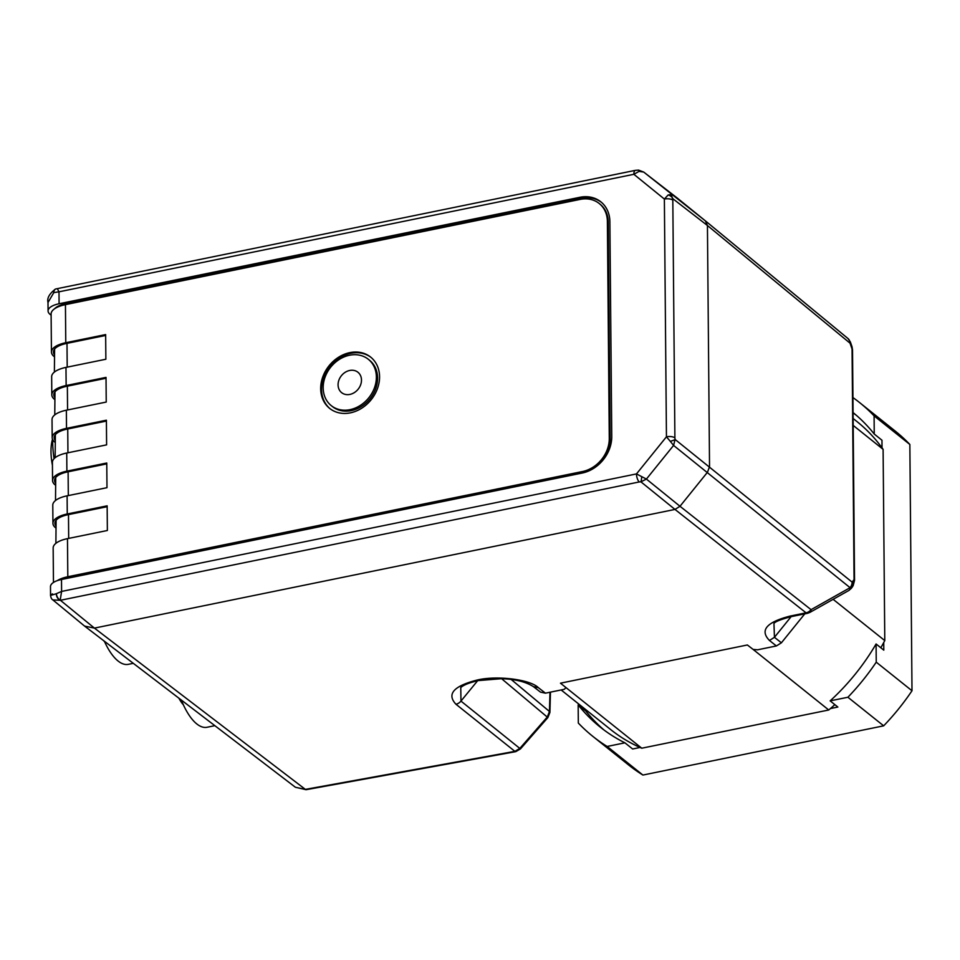 <?xml version="1.0" encoding="UTF-8"?>
<svg xmlns="http://www.w3.org/2000/svg" width="960" height="960" viewBox="0 0 960 960"><rect width="100%" height="100%" fill="white"/><g stroke="black" fill="none" stroke-linecap="round" stroke-linejoin="round"><path stroke-width="1.44" d="M349.668 370.476A13.056 10.752 128.6 0 1 357.936 372.252A13.056 10.752 128.6 0 1 360.648 384.78A13.056 10.752 128.6 0 1 349.884 394.416A13.056 10.752 128.6 0 1 341.628 392.652A13.056 10.752 128.6 0 1 338.916 380.112A13.056 10.752 128.6 0 1 349.668 370.476M349.536 355.236A29.676 24.432 -51.4 0 0 325.08 377.136A29.676 24.432 -51.4 0 0 331.248 405.624A29.676 24.432 -51.4 0 0 350.016 409.656A29.676 24.432 -51.4 0 0 374.472 387.756A29.676 24.432 -51.4 0 0 368.304 359.268A29.676 24.432 -51.4 0 0 349.536 355.236M331.248 405.624L332.472 406.608A29.676 24.432 -51.4 0 0 351.24 410.64A29.676 24.432 -51.4 0 0 375.696 388.74A29.676 24.432 -51.4 0 0 369.54 360.252L368.304 359.268M350.388 412.848A32.832 27.048 128.6 0 1 329.616 408.372A32.832 27.048 128.6 0 1 322.8 376.848A32.832 27.048 128.6 0 1 349.86 352.62A32.832 27.048 128.6 0 1 370.632 357.084A32.832 27.048 128.6 0 1 377.46 388.608A32.832 27.048 128.6 0 1 350.388 412.848M330.06 408.72A32.832 27.048 128.6 0 1 323.784 377.244A32.832 27.048 128.6 0 1 350.736 353.316A32.832 27.048 128.6 0 1 371.064 357.432M103.644 640.656A32.448 13.092 78.4 0 0 104.388 641.556A32.448 13.092 78.4 0 0 104.676 641.892M104.364 641.208A53.412 21.552 78.4 0 0 113.928 656.964A53.412 21.552 78.4 0 0 128.316 664.344L133.296 663.324M178.872 698.172A32.448 13.092 78.4 0 0 183.384 704.82M181.344 700.056A53.412 21.552 78.4 0 0 207.024 727.272L214.836 725.664M608.256 222.168A30.072 24.768 -51.4 0 0 600.084 204.192L599.208 203.496A30.072 24.768 128.6 0 1 607.38 221.472L608.256 222.168L610.152 439.128L609.276 438.432L607.38 221.472M62.28 579.336A23.736 9.468 -0.5 0 1 68.688 577.44L583.44 472.212A30.072 24.768 -51.4 0 0 610.152 439.128M66.3 304.452L66.3 303.516L581.052 198.288A33.228 27.372 128.6 0 1 601.452 202.332M581.052 198.288L579.828 197.304A33.228 27.372 128.6 0 1 600.84 201.828A33.228 27.372 128.6 0 1 609.876 221.7L611.76 436.476A33.228 27.372 128.6 0 1 582.228 473.04L61.5 579.492A19.776 7.884 179.5 0 0 50.484 586.668L50.556 595.116C50.796 597.588 51.552 599.184 52.824 599.892L60.168 600.324A5.544 3.636 -111.6 0 1 56.292 593.724C50.088 595.692 48.828 595.752 52.488 593.904M705.348 220.836L847.944 338.496A7.908 6.528 129.5 0 0 847.908 338.472L705.384 220.86L707.436 225.516L673.008 198.84A6.336 5.04 -155.4 0 0 668.148 194.964L671.388 194.52L672.816 200.112A6.336 2.52 179.5 0 0 664.368 199.056L668.148 194.964M57.492 288.936L58.992 291.816L53.82 292.608A5.544 3.612 -110.4 0 1 55.776 288.96A5.544 3.612 -110.4 0 1 55.788 288.96L55.428 289.104A5.544 3.576 -113.2 0 1 55.608 289.032M639.06 171.372A6.336 0.912 -87.2 0 0 638.58 170.1L643.728 172.08L639.06 171.372L633.864 174.3L664.368 199.056L666.444 436.8L636.48 473.916L646.404 479.076L640.908 481.824A6.336 0.876 -86.7 0 0 641.724 476.736M53.664 292.668A5.544 3.576 -113.2 0 1 55.428 289.104C49.356 293.712 46.884 298.176 48 302.496L53.82 292.608M579.828 197.304L59.088 303.756A19.776 7.884 179.5 0 0 48.072 310.932A19.776 7.884 179.5 0 0 50.04 314.328L51.12 315.216M61.5 579.492L61.596 591.432L56.292 593.724M56.448 593.664A5.544 3.516 66.6 0 0 60.204 600.12L94.428 628.104L84.6 626.1L52.824 599.892M61.596 591.432L60.204 600.12A6.336 2.556 78.4 0 0 60.384 600.288L639.312 481.944A6.336 2.556 -101.6 0 1 636.48 473.916L61.596 591.432M807.552 613.296L791.556 616.56A7.908 3.192 -101.6 0 1 790.068 616.092L806.064 612.828A7.908 6.552 -51.7 0 0 811.056 609.672A7.908 3.78 -119.4 0 1 809.856 612.432L807.552 613.296A7.908 3.192 -101.6 0 1 806.064 612.828L674.988 509.424L679.992 506.28L646.404 479.076L673.584 445.416L670.296 441.348A6.336 0.9 -15.5 0 0 675.108 439.464L673.584 445.416L850.08 587.688A7.908 6.552 -51 0 0 852.12 582.132A7.908 6.864 37.3 0 1 851.292 588.348L848.88 590.46A7.908 3.78 -119.4 0 0 850.08 587.688L811.056 609.672L679.992 506.28L707.508 472.2L709.536 466.644L707.436 225.516L850.032 343.176A7.908 6.528 129.5 0 0 847.944 338.496L850.38 342A7.908 2.4 160.8 0 1 850.032 343.176L852.06 348.984L851.988 346.62L852.528 349.8A4.752 1.896 179.5 0 0 852.06 348.984L854.064 579.576A4.752 1.896 -0.5 0 1 854.544 580.392L853.08 585.9M672.816 200.112L674.892 437.868A6.336 2.52 179.5 0 0 666.444 436.8L670.296 441.348M55.776 288.96L635.4 170.34A6.336 2.556 78.4 0 0 635.4 170.352A6.336 2.556 78.4 0 0 633.864 174.3L58.992 291.816L59.088 303.756M677.112 197.928L705.312 220.812L643.728 172.08L677.304 198.084M66.3 303.516A23.736 9.468 179.5 0 0 54.612 308.736M639.312 481.944L640.908 481.824L674.988 509.424L94.428 628.104L305.376 789.384L514.908 751.356L519.96 748.26L547.332 716.952L549.456 711.468L549.972 692.244M52.704 439.692A53.412 21.552 78.4 0 0 54.072 458.676M52.512 439.26A32.448 13.092 78.4 0 0 52.428 465.276M880.8 647.748A197.184 162.396 -51.4 0 0 883.728 642.54A197.184 162.396 -51.4 0 0 884.784 640.596L833.124 599.328M561.132 689.952L610.776 729.648A197.184 162.396 -51.4 0 0 640.08 747.468A197.184 162.396 -51.4 0 0 641.772 748.212L828.744 709.992L753.096 649.404L757.608 649.8L776.4 645.948L781.404 642.804L774.444 637.308L773.952 623.508C775.056 621.672 780.936 619.344 791.556 616.56M828.744 709.992A197.184 162.396 -51.4 0 0 830.412 708.564A197.184 162.396 -51.4 0 0 834.852 704.64M884.784 640.596L883.104 449.34A197.184 162.396 -51.4 0 0 882.024 447.828A197.184 162.396 -51.4 0 0 857.052 421.632L853.128 418.488M853.188 425.412L883.104 449.34M641.772 748.212L560.472 683.184L747.372 644.976L753.096 649.404M882.024 447.828L881.964 440.22L874.248 434.052L874.092 415.884A213.648 175.944 128.6 0 0 859.62 402.6L895.38 431.196A213.648 175.944 128.6 0 1 909.852 444.468L874.092 415.884M856.008 415.032A201.78 166.176 -51.4 0 0 853.08 412.92M830.412 708.564L837.852 707.04L830.148 700.872L847.908 697.248L883.668 725.832L642.912 775.056L607.152 746.46A213.648 175.944 128.6 0 1 592.788 736.332A213.648 175.944 128.6 0 1 578.316 723.06L578.16 704.892L585.864 711.048A201.78 166.176 -51.4 0 0 604.116 730.08M847.908 697.248A213.648 175.944 128.6 0 0 876.24 662.16L876.084 643.98L883.8 650.148L883.728 642.54M585.852 709.728L585.864 711.048M607.152 746.46L624.924 742.824L632.64 748.992L640.08 747.468M876.084 643.98A201.78 166.176 128.6 0 1 830.148 700.872M876.24 662.16L912 690.756A213.648 175.944 128.6 0 1 883.668 725.832M852.948 397.572A213.648 175.944 128.6 0 1 859.62 402.6M853.08 412.572A201.78 166.176 128.6 0 1 874.248 434.052M624.924 742.824A201.78 166.176 128.6 0 1 600.204 727.068A201.78 166.176 128.6 0 1 578.16 704.892M912 690.756L909.852 444.468M592.788 736.332L628.548 764.928A213.648 175.944 -51.4 0 0 642.912 775.056M853.08 585.864L854.064 579.576L852.12 582.132L675.108 439.464L674.892 437.868M477.612 680.748L460.956 701.088A7.908 6.576 -51.4 0 1 455.94 704.232L514.908 751.356A4.752 1.872 -101.2 0 0 515.772 751.644L520.452 748.92L547.86 717.576L549.912 712.452A4.752 2.208 -178.3 0 0 549.456 711.468L511.152 679.44M547.86 717.576L501.612 678.708M520.452 748.92L460.956 701.088L460.776 687.528M306.096 789.696L306.096 789.696A4.752 1.572 -99.4 0 1 305.376 789.384L295.404 787.26L306.096 789.696L515.772 751.644M455.94 704.232C446.556 694.164 453.54 686.124 476.892 680.112C496.512 675.228 530.256 679.392 538.416 687.708L545.46 693.168L564.264 689.316L565.992 687.648M804.768 613.86L781.404 642.804M545.46 693.168L540.516 692.136L533.364 686.592L538.416 687.708M776.4 645.948L769.464 640.476L774.444 637.308L791.124 616.656M55.728 525.708A23.736 9.468 -0.5 0 1 54.912 523.284A23.736 9.468 -0.5 0 1 68.136 514.668L107.148 506.7M65.772 342.72A25.716 10.26 179.5 0 0 51.444 352.056L51.108 313.968A25.716 10.26 -0.5 0 1 65.436 304.632L65.772 342.72L105.648 334.572L105.864 359.244L65.976 367.392L66.144 385.536L106.02 377.388L106.236 402.06L66.36 410.208L66.516 428.352L106.392 420.192L106.608 444.864L66.732 453.024L66.888 471.156L106.764 463.008L106.98 487.68L67.104 495.828L67.26 513.972L107.148 505.824L107.364 530.496L67.476 538.644L67.812 576.732L582.564 471.516L583.44 472.212M67.26 513.972A25.716 10.26 179.5 0 0 52.944 523.308A25.716 10.26 179.5 0 0 55.5 527.712L55.752 527.916M54.948 522.744L55.716 524.76M52.944 523.308L52.776 505.164A25.716 10.26 -0.5 0 1 67.104 495.828M55.356 482.892A23.736 9.468 -0.5 0 1 54.54 480.48A23.736 9.468 -0.5 0 1 67.764 471.864L106.776 463.884M66.888 471.156A25.716 10.26 179.5 0 0 52.56 480.492A25.716 10.26 179.5 0 0 55.128 484.908L55.38 485.1M54.576 479.928L55.344 481.944M52.56 480.492L52.404 462.348A25.716 10.26 -0.5 0 1 66.732 453.024M54.984 440.076A23.736 9.468 -0.5 0 1 54.168 437.664A23.736 9.468 -0.5 0 1 67.392 429.048L106.404 421.08M66.516 428.352A25.716 10.26 179.5 0 0 52.188 437.688A25.716 10.26 179.5 0 0 54.756 442.092L54.996 442.296M54.204 437.124L54.972 439.14M52.188 437.688L52.032 419.544A25.716 10.26 -0.5 0 1 66.36 410.208M54.612 397.272A23.736 9.468 -0.5 0 1 53.796 394.848A23.736 9.468 -0.5 0 1 67.02 386.232L106.032 378.264M66.144 385.536A25.716 10.26 179.5 0 0 51.816 394.872A25.716 10.26 179.5 0 0 54.384 399.276L54.624 399.48M53.832 394.308L54.6 396.324M51.816 394.872L51.66 376.728A25.716 10.26 -0.5 0 1 65.976 367.392M54.24 354.456A23.736 9.468 -0.5 0 1 53.424 352.044A23.736 9.468 -0.5 0 1 66.648 343.428L105.66 335.448M51.444 352.056A25.716 10.26 179.5 0 0 54.012 356.472L54.252 356.664M53.46 351.492L54.228 353.508M65.436 304.632L580.188 199.404A30.072 24.768 128.6 0 1 599.208 203.496M609.276 438.432A30.072 24.768 128.6 0 1 582.564 471.516M67.812 576.732A25.716 10.26 179.5 0 0 57.288 580.644M53.46 582.468L53.16 547.98A25.716 10.26 -0.5 0 1 67.476 538.644M54.384 372.072L54.612 349.044M54.768 414.888L54.984 391.86M55.14 457.704L55.356 434.664M55.512 500.508L55.728 477.48M55.884 543.324L56.1 520.296M533.544 686.736L540.432 692.064M476.892 680.112A7.908 3.192 78.4 0 0 478.38 680.58C469.656 682.56 463.776 684.876 460.752 687.552M769.464 640.476C759.588 630.336 766.452 622.212 790.068 616.092M67.2 367.152L66.996 343.356M67.572 409.956L67.368 386.172M67.944 452.772L67.74 428.976M68.316 495.588L68.112 471.792M68.688 538.392L68.484 514.596M48.072 310.932L48 302.496M635.4 170.352L638.58 170.1M677.208 198L643.62 171.996M850.38 342L851.988 346.62M852.468 586.8L851.292 588.348M852.528 349.8L854.544 580.392M809.856 612.432L848.88 590.46M549.912 712.452L550.452 692.136M84.6 626.1L295.404 787.26M533.4 686.616C525.744 681.768 515.1 679.128 501.444 678.708L478.38 680.58"/></g></svg>
